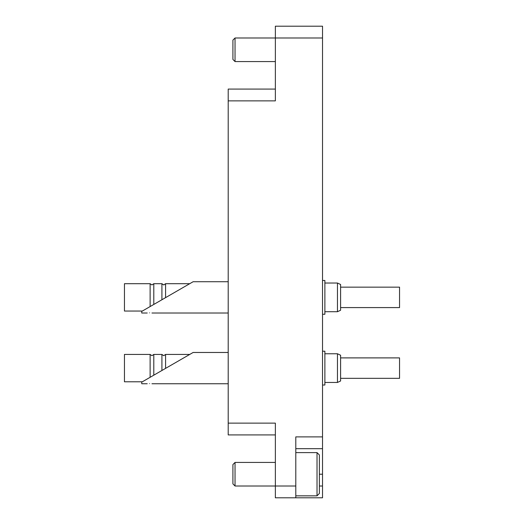 <?xml version="1.0" encoding="UTF-8"?>
<svg xmlns="http://www.w3.org/2000/svg" width="524" height="524" viewBox="0 0 524 524"><rect width="100%" height="100%" fill="white"/><g stroke="black" fill="none" stroke-linecap="round" stroke-linejoin="round"><path stroke-width="0.79" d="M275.362 497.8L275.362 486.01L295.798 486.01L295.798 497.8L275.362 497.8M228.202 434.92L275.362 434.92L228.202 434.92L228.202 423.13L275.362 423.13L275.362 486.01L235.04 486.01L232.918 483.888L232.918 464.552L235.04 462.43L235.04 486.01M319.378 486.01L322.522 486.01L322.522 497.8L295.798 497.8M235.04 37.99L235.04 61.57L232.918 59.448L232.918 40.112L235.04 37.99L275.362 37.99L275.362 100.87L228.202 100.87L228.202 89.08L275.362 89.08M275.362 37.99L275.362 26.2L322.522 26.2L322.522 37.99L275.362 37.99M322.522 486.01L322.522 448.675L295.798 448.675M295.798 486.01L295.798 436.885L322.522 436.885L322.522 37.99M322.522 436.885L322.522 448.675M228.202 423.13L228.202 100.87M322.522 238.8L322.522 226.407M322.522 168.06L322.522 155.969M322.522 411.641L322.522 399.55M235.04 61.57L275.362 61.57M317.02 452.605L319.378 454.963L319.378 493.477L317.02 495.835L317.02 452.605L295.798 452.605M235.04 462.43L275.362 462.43M317.02 495.835L295.798 495.835M165.584 368.379L165.584 354.434L189.734 354.434L193.133 352.469L189.734 354.434L193.133 352.469L189.734 354.434L193.133 352.469L189.734 354.434L193.133 352.469L228.202 352.469M161.916 370.494L161.916 354.434L163.75 355.691L161.916 354.434L163.75 355.691L165.584 354.434L163.75 355.691M150.126 377.3L150.126 354.434L151.96 355.691L153.794 354.434L153.794 375.184M337.456 353.766L337.456 382.454L340.6 380.987L340.6 355.233L337.456 353.766L324.88 353.766M142.358 381.786L124.45 381.786L124.45 354.434L150.126 354.434M340.6 378.328L399.55 378.328L399.55 357.892L340.6 357.892M161.916 299.754L161.916 283.694L163.75 284.951L165.584 283.694L165.584 297.639M150.126 306.56L150.126 283.694L151.96 284.951L153.794 283.694L153.794 304.444M337.456 283.026L337.456 311.714L340.6 310.247L340.6 284.493L337.456 283.026L324.88 283.026M142.358 311.046L124.45 311.046L124.45 283.694L150.126 283.694M340.6 307.588L399.55 307.588L399.55 287.152L340.6 287.152M149.602 383.575C152.641 383.764 152.641 383.764 149.602 383.575C146.563 383.764 146.563 383.764 149.602 383.575C152.641 383.764 152.641 383.764 149.602 383.575M322.522 385.009L324.88 385.009L324.88 351.211L322.522 351.211M166.043 368.11L193.133 352.469L141.742 382.14L141.742 383.751L147.244 383.751M149.602 312.835C146.563 313.024 146.563 313.024 149.602 312.835C152.641 313.024 152.641 313.024 149.602 312.835M322.522 314.269L324.88 314.269L324.88 280.471L322.522 280.471M165.584 283.694L189.734 283.694L193.133 281.729L228.202 281.729M166.043 297.37L193.133 281.729L141.742 311.4L141.742 313.011L147.244 313.011M319.378 474.22L322.522 474.22M161.916 354.434L153.794 354.434M337.456 382.454L324.88 382.454M161.916 283.694L153.794 283.694M337.456 311.714L324.88 311.714M151.96 383.751L228.202 383.751M151.96 313.011L228.202 313.011"/></g></svg>
